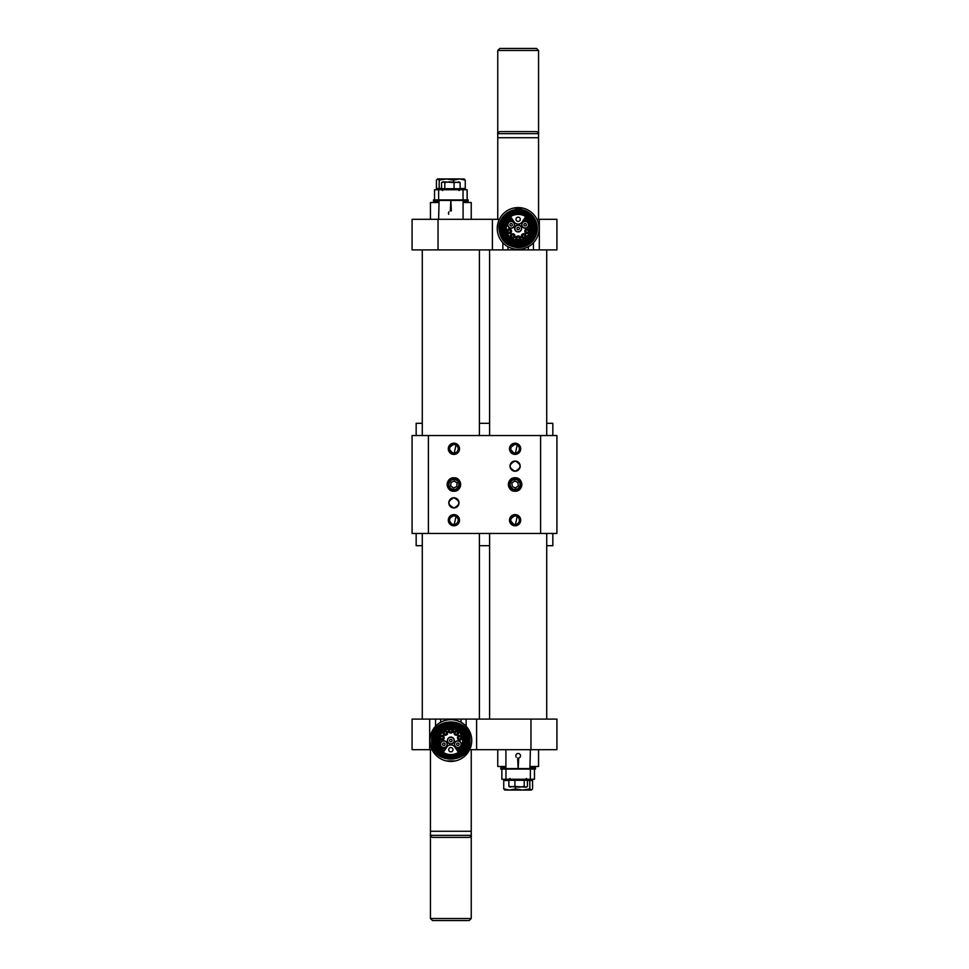 <?xml version="1.0" encoding="UTF-8"?>
<svg xmlns="http://www.w3.org/2000/svg" width="969" height="969" viewBox="0 0 969 969"><rect width="100%" height="100%" fill="white"/><g stroke="black" fill="none" stroke-linecap="round" stroke-linejoin="round"><path stroke-width="1.45" d="M450.403 453.189C448.465 450.464 448.356 447.666 450.101 444.795L450.403 444.42M457.392 444.42C459.451 447.339 459.451 450.27 457.392 453.189M450.403 524.58C448.465 521.855 448.356 519.057 450.101 516.198L450.403 515.811M457.392 515.811C459.451 518.742 459.451 521.661 457.392 524.58M450.088 516.211L449.168 518.112M450.767 490.459C447.775 487.25 447.387 483.713 449.592 479.837L450.767 478.541M457.029 478.541C460.481 482.514 460.481 486.486 457.029 490.459M450.379 478.892L449.737 479.631M453.904 524.483A4.288 4.288 0 0 0 457.61 518.052A4.288 4.288 0 0 0 450.197 518.052A4.288 4.288 0 0 0 453.904 524.483M453.904 453.08A4.288 4.288 0 0 0 457.61 446.661A4.288 4.288 0 0 0 450.197 446.661A4.288 4.288 0 0 0 453.904 453.08M518.597 515.811C520.535 518.536 520.644 521.334 518.899 524.205L518.597 524.58M511.608 524.58C509.549 521.661 509.549 518.73 511.608 515.811M518.912 524.181L519.832 522.291M518.597 444.42C520.535 447.145 520.644 449.943 518.899 452.802L518.597 453.189M511.608 453.189C509.549 450.258 509.549 447.339 511.608 444.42M518.912 452.789L519.832 450.888M518.233 478.541C521.225 481.75 521.613 485.287 519.408 489.163L518.233 490.459M511.971 490.459C508.519 486.486 508.519 482.514 511.971 478.541M518.621 490.108L519.263 489.369M515.096 444.517A4.288 4.288 0 0 0 511.39 450.948A4.288 4.288 0 0 0 518.803 450.948A4.288 4.288 0 0 0 515.096 444.517M515.096 515.92A4.288 4.288 0 0 0 511.39 522.339A4.288 4.288 0 0 0 518.803 522.339A4.288 4.288 0 0 0 515.096 515.92M540.593 533.459L540.593 435.541L556.921 435.541L556.921 533.459L412.079 533.459L412.079 435.541L428.407 435.541L428.407 533.459M453.904 507.962A5.099 5.099 0 0 0 458.313 500.307A5.099 5.099 0 0 0 449.483 500.307A5.099 5.099 0 0 0 453.904 507.962C460.481 504.558 460.481 501.167 453.904 497.763C447.327 501.155 447.315 504.558 453.904 507.962M515.096 471.237A5.099 5.099 0 0 0 519.517 463.594A5.099 5.099 0 0 0 510.687 463.594A5.099 5.099 0 0 0 515.096 471.237C521.673 467.845 521.673 464.442 515.108 461.038C508.519 464.442 508.519 467.833 515.096 471.237M453.904 491.235A6.735 6.735 0 0 0 459.73 481.133A6.735 6.735 0 0 0 448.066 481.133A6.735 6.735 0 0 0 453.904 491.235C445.219 491.646 445.207 477.39 453.88 477.765C462.576 477.317 462.613 491.634 453.904 491.235M515.096 491.235A6.735 6.735 0 0 0 520.934 481.133A6.735 6.735 0 0 0 509.27 481.133A6.735 6.735 0 0 0 515.096 491.235C506.424 491.646 506.412 477.39 515.072 477.765C523.769 477.317 523.817 491.634 515.096 491.235M453.904 525.804A5.608 5.608 0 0 0 458.761 517.398A5.608 5.608 0 0 0 449.047 517.398A5.608 5.608 0 0 0 453.904 525.804L456.338 515.145M517.531 515.145L515.096 525.804A5.608 5.608 0 0 0 519.953 517.398A5.608 5.608 0 0 0 510.239 517.398A5.608 5.608 0 0 0 515.096 525.804L509.512 519.65L516.198 514.696M456.338 443.754L453.904 454.413A5.608 5.608 0 0 0 458.761 445.994A5.608 5.608 0 0 0 449.047 445.994A5.608 5.608 0 0 0 453.904 454.413L448.32 448.247L455.006 443.305M517.531 443.754L515.096 454.413A5.608 5.608 0 0 0 519.953 445.994A5.608 5.608 0 0 0 510.239 445.994A5.608 5.608 0 0 0 515.096 454.413L509.512 448.247L516.198 443.305M540.593 435.541L428.407 435.541M452.789 525.695L448.405 519.093L455.006 514.696M489.599 719.095L489.599 533.459M489.599 435.541L489.599 249.905M528.19 246.829C521.528 250.208 514.854 250.208 508.18 246.853M522.727 208.081A20.906 20.906 0 0 1 535.469 240.215A20.906 20.906 0 0 1 500.888 240.264A20.906 20.906 0 0 1 513.546 208.081L522.727 208.081A20.906 20.906 0 0 0 513.546 208.081M521.685 208.081A20.7 20.7 0 0 0 514.587 208.081M533.168 218.255L535.966 224.941M499.798 228.502A18.363 18.363 0 0 1 527.33 212.574A18.363 18.363 0 0 1 527.366 244.37A18.363 18.363 0 0 1 499.798 228.502A18.363 18.363 0 0 1 527.33 212.574A18.363 18.363 0 0 1 527.366 244.37A18.363 18.363 0 0 1 499.798 228.502M500.828 228.502A17.345 17.345 0 0 1 526.809 213.459A17.345 17.345 0 0 1 526.845 243.485A17.345 17.345 0 0 1 500.828 228.502M501.845 228.502A16.316 16.316 0 0 1 526.3 214.343A16.316 16.316 0 0 1 526.337 242.601A16.316 16.316 0 0 1 501.845 228.502M502.317 228.502A15.855 15.855 0 0 1 526.07 214.743A15.855 15.855 0 0 1 526.106 242.202A15.855 15.855 0 0 1 502.317 228.502M502.717 228.502A15.443 15.443 0 0 1 525.864 215.094A15.443 15.443 0 0 1 525.901 241.838A15.443 15.443 0 0 1 502.717 228.502M503.674 228.49A14.487 14.487 0 0 1 525.392 215.93A14.487 14.487 0 0 1 525.416 241.015A14.487 14.487 0 0 1 503.674 228.49M503.989 228.49A14.172 14.172 0 0 1 525.234 216.196A14.172 14.172 0 0 1 525.271 240.748A14.172 14.172 0 0 1 503.989 228.49M510.566 216.632A14.075 14.075 0 0 1 525.731 216.62L522.134 221.974A4.797 4.797 0 0 1 514.176 221.986L510.566 216.632A14.075 14.075 0 0 0 507.526 237.708A14.075 14.075 0 0 0 528.82 237.684A14.075 14.075 0 0 0 525.731 216.62M516.005 219.297A2.144 2.144 0 0 0 519.227 221.15A2.144 2.144 0 0 0 519.227 217.444A2.144 2.144 0 0 0 516.005 219.297M511.632 218.219C501.385 223.96 506.448 241.317 518.173 240.639C529.91 241.293 534.936 223.912 524.665 218.207M525.113 217.553A12.948 12.948 0 0 1 527.972 236.933A12.948 12.948 0 0 1 508.374 236.957A12.948 12.948 0 0 1 511.196 217.565M510.905 217.141A13.469 13.469 0 0 0 507.986 237.296A13.469 13.469 0 0 0 528.359 237.272A13.469 13.469 0 0 0 525.392 217.129M521.625 228.478A3.464 3.464 0 0 1 516.429 231.482A3.464 3.464 0 0 1 516.429 225.474A3.464 3.464 0 0 1 521.625 228.478M526.034 236.061A2.35 2.35 0 0 1 522.521 238.095A2.35 2.35 0 0 1 522.509 234.038A2.35 2.35 0 0 1 526.034 236.061M511.535 231.228A2.35 2.35 0 0 1 508.022 233.263A2.35 2.35 0 0 1 508.022 229.205A2.35 2.35 0 0 1 511.535 231.228M514.6 224.747A3.464 3.464 0 0 1 509.403 227.763A3.464 3.464 0 0 1 509.391 221.756A3.464 3.464 0 0 1 514.6 224.747M525.174 221.271A3.464 3.464 0 0 1 528.19 226.467A3.464 3.464 0 0 1 522.182 226.48A3.464 3.464 0 0 1 525.174 221.271M514.999 236.073A2.35 2.35 0 0 1 511.487 238.108A2.35 2.35 0 0 1 511.487 234.05A2.35 2.35 0 0 1 514.999 236.073M529.486 231.216A2.35 2.35 0 0 1 525.973 233.25A2.35 2.35 0 0 1 525.961 229.181A2.35 2.35 0 0 1 529.486 231.216M512.565 219.588A10.502 10.502 0 0 0 511.123 220.678L510.166 219.624A11.931 11.931 0 0 0 515.12 240.021L515.12 239.488A11.422 11.422 0 0 0 516.356 239.755A2.35 2.35 0 0 1 516.574 236.557A2.35 2.35 0 0 1 519.772 236.557A2.35 2.35 0 0 1 519.99 239.755A11.422 11.422 0 0 0 521.237 239.476L521.237 240.009A11.931 11.931 0 0 0 530.067 229.278L528.941 229.278A10.816 10.816 0 0 0 528.783 226.431L529.922 226.431A11.931 11.931 0 0 0 526.143 219.6L525.186 220.666A10.502 10.502 0 0 0 523.744 219.575M521.237 240.009A11.931 11.931 0 0 1 515.12 240.021M521.431 228.478A3.258 3.258 0 0 0 518.161 225.22A3.258 3.258 0 0 0 514.902 228.478A3.258 3.258 0 0 0 518.161 231.748A3.258 3.258 0 0 0 521.431 228.478A3.258 3.258 0 0 1 518.161 231.748A3.258 3.258 0 0 1 514.902 228.478A3.258 3.258 0 0 1 518.161 225.22M525.828 236.061A2.144 2.144 0 0 0 523.684 233.929A2.144 2.144 0 0 0 521.649 236.727A2.144 2.144 0 0 0 525.828 236.061A2.144 2.144 0 0 0 523.684 233.929A2.144 2.144 0 0 0 521.649 236.727A2.144 2.144 0 0 0 524.944 237.793M511.329 231.228A2.144 2.144 0 0 0 509.185 229.096A2.144 2.144 0 0 0 507.15 231.857A2.144 2.144 0 0 0 511.329 231.228A2.144 2.144 0 0 0 509.185 229.096A2.144 2.144 0 0 0 507.15 231.857M514.394 224.747A3.258 3.258 0 0 0 508.253 223.221A3.258 3.258 0 0 0 510.348 227.921A3.258 3.258 0 0 0 514.394 224.747M525.174 221.477A3.258 3.258 0 0 0 521.916 224.735A3.258 3.258 0 0 0 525.186 228.006A3.258 3.258 0 0 0 528.069 223.197A3.258 3.258 0 0 0 521.916 224.735A3.258 3.258 0 0 0 525.186 228.006A3.258 3.258 0 0 0 528.069 223.197M514.793 236.073A2.144 2.144 0 0 0 512.649 233.941A2.144 2.144 0 0 0 511.402 237.817A2.144 2.144 0 0 0 514.793 236.073A2.144 2.144 0 0 0 512.649 233.941A2.144 2.144 0 0 0 511.402 237.817M529.28 231.216A2.144 2.144 0 0 0 526.252 229.265A2.144 2.144 0 0 0 525.731 232.826A2.144 2.144 0 0 0 529.28 231.216M519.917 239.767L519.808 239.658A2.144 2.144 0 0 0 519.65 236.715A2.144 2.144 0 0 0 516.695 236.715A2.144 2.144 0 0 0 516.55 239.658L516.356 239.755A11.422 11.422 0 0 0 516.429 239.767L516.55 239.658A2.144 2.144 0 0 0 519.808 239.658L519.832 239.682M516.937 228.478A1.223 1.223 0 0 0 518.778 229.544A1.223 1.223 0 0 0 518.778 227.424A1.223 1.223 0 0 0 516.937 228.478M523.684 234.886A1.175 1.175 0 0 0 522.666 236.654A1.175 1.175 0 0 0 524.701 236.654A1.175 1.175 0 0 0 523.684 234.886M508.022 231.24A1.175 1.175 0 0 1 509.779 230.222A1.175 1.175 0 0 1 509.779 232.245A1.175 1.175 0 0 1 508.022 231.24M512.359 224.747A1.223 1.223 0 0 1 510.518 225.813A1.223 1.223 0 0 1 510.518 223.694A1.223 1.223 0 0 1 512.359 224.747M525.186 225.959A1.223 1.223 0 0 0 526.24 224.118A1.223 1.223 0 0 0 524.12 224.13A1.223 1.223 0 0 0 525.186 225.959M511.487 236.085A1.175 1.175 0 0 1 513.243 235.055A1.175 1.175 0 0 1 513.243 237.09A1.175 1.175 0 0 1 511.487 236.085M528.311 231.216A1.175 1.175 0 0 0 526.555 230.198A1.175 1.175 0 0 0 526.555 232.233A1.175 1.175 0 0 0 528.311 231.216M519.348 238.265A1.175 1.175 0 0 0 517.591 237.26A1.175 1.175 0 0 0 517.591 239.282A1.175 1.175 0 0 0 519.348 238.265M479.401 249.905L479.401 435.541M479.401 533.459L479.401 719.095M440.81 722.171C447.472 718.792 454.146 718.792 460.82 722.147M446.273 760.919A20.906 20.906 0 0 1 433.531 728.785A20.906 20.906 0 0 1 468.112 728.736A20.906 20.906 0 0 1 455.454 760.919L446.273 760.919A20.906 20.906 0 0 0 455.454 760.919M447.315 760.919A20.7 20.7 0 0 0 454.413 760.919M451.191 758.666L444.202 757.419M435.832 750.745L433.034 744.059M469.202 740.498A18.363 18.363 0 0 1 441.67 756.426A18.363 18.363 0 0 1 441.634 724.63A18.363 18.363 0 0 1 469.202 740.498A18.363 18.363 0 0 1 441.67 756.426A18.363 18.363 0 0 1 441.634 724.63A18.363 18.363 0 0 1 469.202 740.498M468.172 740.498A17.345 17.345 0 0 1 442.191 755.541A17.345 17.345 0 0 1 442.155 725.515A17.345 17.345 0 0 1 468.172 740.498M467.155 740.498A16.316 16.316 0 0 1 442.7 754.657A16.316 16.316 0 0 1 442.663 726.399A16.316 16.316 0 0 1 467.155 740.498M466.683 740.498A15.855 15.855 0 0 1 442.93 754.257A15.855 15.855 0 0 1 442.894 726.798A15.855 15.855 0 0 1 466.683 740.498M466.283 740.498A15.443 15.443 0 0 1 443.136 753.906A15.443 15.443 0 0 1 443.099 727.162A15.443 15.443 0 0 1 466.283 740.498M465.326 740.51A14.487 14.487 0 0 1 443.608 753.07A14.487 14.487 0 0 1 443.584 727.985A14.487 14.487 0 0 1 465.326 740.51M465.011 740.51A14.172 14.172 0 0 1 443.766 752.804A14.172 14.172 0 0 1 443.729 728.252A14.172 14.172 0 0 1 465.011 740.51M458.434 752.368A14.075 14.075 0 0 1 443.269 752.38L446.866 747.026A4.797 4.797 0 0 1 454.824 747.014L458.434 752.368A14.075 14.075 0 0 0 461.474 731.292A14.075 14.075 0 0 0 440.18 731.316A14.075 14.075 0 0 0 443.269 752.38M452.995 749.703A2.144 2.144 0 0 0 449.773 747.85A2.144 2.144 0 0 0 449.773 751.556A2.144 2.144 0 0 0 452.995 749.703M457.368 750.781C467.615 745.04 462.552 727.683 450.827 728.361C439.09 727.707 434.064 745.088 444.335 750.793M443.887 751.447A12.948 12.948 0 0 1 441.028 732.067A12.948 12.948 0 0 1 460.626 732.043A12.948 12.948 0 0 1 457.804 751.435M458.095 751.859A13.469 13.469 0 0 0 461.014 731.704A13.469 13.469 0 0 0 440.641 731.728A13.469 13.469 0 0 0 443.608 751.871M447.375 740.522A3.464 3.464 0 0 1 452.571 737.518A3.464 3.464 0 0 1 452.571 743.526A3.464 3.464 0 0 1 447.375 740.522M442.966 732.939A2.35 2.35 0 0 1 446.479 730.905A2.35 2.35 0 0 1 446.491 734.962A2.35 2.35 0 0 1 442.966 732.939M457.465 737.772A2.35 2.35 0 0 1 460.978 735.737A2.35 2.35 0 0 1 460.978 739.795A2.35 2.35 0 0 1 457.465 737.772M454.4 744.253A3.464 3.464 0 0 1 459.597 741.237A3.464 3.464 0 0 1 459.609 747.244A3.464 3.464 0 0 1 454.4 744.253M443.826 747.729A3.464 3.464 0 0 1 440.81 742.533A3.464 3.464 0 0 1 446.818 742.52A3.464 3.464 0 0 1 443.826 747.729M454.001 732.927A2.35 2.35 0 0 1 457.513 730.892A2.35 2.35 0 0 1 457.513 734.95A2.35 2.35 0 0 1 454.001 732.927M439.514 737.784A2.35 2.35 0 0 1 443.027 735.75A2.35 2.35 0 0 1 443.039 739.819A2.35 2.35 0 0 1 439.514 737.784M456.435 749.412A10.502 10.502 0 0 0 457.877 748.322L458.834 749.376A11.931 11.931 0 0 0 453.88 728.979L453.88 729.512A11.422 11.422 0 0 0 452.644 729.245A2.35 2.35 0 0 1 452.426 732.443A2.35 2.35 0 0 1 449.228 732.443A2.35 2.35 0 0 1 449.01 729.245A11.422 11.422 0 0 0 447.763 729.524L447.763 728.991A11.931 11.931 0 0 0 438.933 739.722L440.059 739.722A10.816 10.816 0 0 0 440.217 742.569L439.078 742.569A11.931 11.931 0 0 0 442.857 749.4L443.814 748.334A10.502 10.502 0 0 0 445.255 749.425M447.763 728.991A11.931 11.931 0 0 1 453.88 728.979M447.569 740.522A3.258 3.258 0 0 0 450.839 743.78A3.258 3.258 0 0 0 454.098 740.522A3.258 3.258 0 0 0 450.839 737.252A3.258 3.258 0 0 0 447.569 740.522A3.258 3.258 0 0 1 450.839 737.252A3.258 3.258 0 0 1 454.098 740.522A3.258 3.258 0 0 1 450.839 743.78M443.172 732.939A2.144 2.144 0 0 0 445.316 735.071A2.144 2.144 0 0 0 447.351 732.273A2.144 2.144 0 0 0 443.172 732.939A2.144 2.144 0 0 0 445.316 735.071A2.144 2.144 0 0 0 447.351 732.273A2.144 2.144 0 0 0 444.056 731.207M457.671 737.772A2.144 2.144 0 0 0 459.815 739.904A2.144 2.144 0 0 0 461.85 737.143A2.144 2.144 0 0 0 457.671 737.772A2.144 2.144 0 0 0 459.815 739.904A2.144 2.144 0 0 0 461.85 737.143M454.606 744.253A3.258 3.258 0 0 0 460.747 745.779A3.258 3.258 0 0 0 458.652 741.079A3.258 3.258 0 0 0 454.606 744.253M443.826 747.523A3.258 3.258 0 0 0 447.084 744.265A3.258 3.258 0 0 0 443.814 740.994A3.258 3.258 0 0 0 440.931 745.803A3.258 3.258 0 0 0 447.084 744.265A3.258 3.258 0 0 0 443.814 740.994A3.258 3.258 0 0 0 440.931 745.803M454.207 732.927A2.144 2.144 0 0 0 456.351 735.059A2.144 2.144 0 0 0 457.598 731.183A2.144 2.144 0 0 0 454.207 732.927A2.144 2.144 0 0 0 456.351 735.059A2.144 2.144 0 0 0 457.598 731.183M439.72 737.784A2.144 2.144 0 0 0 442.748 739.735A2.144 2.144 0 0 0 443.269 736.174A2.144 2.144 0 0 0 439.72 737.784M449.083 729.233L449.192 729.342A2.144 2.144 0 0 0 449.35 732.285A2.144 2.144 0 0 0 452.305 732.285A2.144 2.144 0 0 0 452.45 729.342L452.644 729.245A11.422 11.422 0 0 0 452.571 729.233L452.45 729.342A2.144 2.144 0 0 0 449.192 729.342L449.168 729.318M452.063 740.522A1.223 1.223 0 0 0 450.222 739.456A1.223 1.223 0 0 0 450.222 741.576A1.223 1.223 0 0 0 452.063 740.522M445.316 734.114A1.175 1.175 0 0 0 446.334 732.346A1.175 1.175 0 0 0 444.299 732.346A1.175 1.175 0 0 0 445.316 734.114M460.978 737.76A1.175 1.175 0 0 1 459.221 738.778A1.175 1.175 0 0 1 459.221 736.755A1.175 1.175 0 0 1 460.978 737.76M456.641 744.253A1.223 1.223 0 0 1 458.482 743.187A1.223 1.223 0 0 1 458.482 745.306A1.223 1.223 0 0 1 456.641 744.253M443.814 743.041A1.223 1.223 0 0 0 442.76 744.882A1.223 1.223 0 0 0 444.88 744.87A1.223 1.223 0 0 0 443.814 743.041M457.513 732.915A1.175 1.175 0 0 1 455.757 733.945A1.175 1.175 0 0 1 455.757 731.91A1.175 1.175 0 0 1 457.513 732.915M440.689 737.784A1.175 1.175 0 0 0 442.445 738.802A1.175 1.175 0 0 0 442.445 736.767A1.175 1.175 0 0 0 440.689 737.784M449.652 730.735A1.175 1.175 0 0 0 451.409 731.74A1.175 1.175 0 0 0 451.409 729.718A1.175 1.175 0 0 0 449.652 730.735M556.921 219.309L556.921 249.905L556.921 219.309L539.321 219.309L539.321 249.905L412.079 249.905L412.079 219.309L438.036 219.309L438.036 249.905M536.959 219.309L539.321 219.309M492.397 249.905L492.397 219.309L438.036 219.309M492.397 219.309L499.374 219.309M556.921 249.905L539.321 249.905M502.863 249.905L502.863 242.722M533.459 242.734L533.459 249.905M412.079 749.691L412.079 719.095L412.079 749.691L429.679 749.691L429.679 719.095L556.921 719.095L556.921 749.691L556.921 719.095M432.041 749.691L429.679 749.691M556.921 749.691L530.964 749.691L530.964 719.095M476.603 719.095L476.603 749.691L530.964 749.691M476.603 749.691L469.626 749.691M412.079 719.095L429.679 719.095M466.137 719.095L466.137 726.278M435.541 726.265L435.541 719.095M458.446 482.453A4.99 4.99 0 0 0 451.857 479.946A4.99 4.99 0 0 0 449.35 486.547A4.99 4.99 0 0 0 455.951 489.054A4.99 4.99 0 0 0 458.446 482.453M454.255 480.987L451.033 482.441L450.682 485.953L453.553 488.013L456.762 486.559L457.126 483.046L454.255 480.987M456.157 489.515A5.499 5.499 0 0 1 448.429 483.943A5.499 5.499 0 0 1 457.114 480.043A5.499 5.499 0 0 1 456.157 489.515M458.797 488.17A6.117 6.117 0 0 0 458.797 480.83M449.01 480.818A6.117 6.117 0 0 0 449.01 488.182M519.65 486.535A4.99 4.99 0 0 0 517.131 479.946A4.99 4.99 0 0 0 510.542 482.465A4.99 4.99 0 0 0 513.061 489.054A4.99 4.99 0 0 0 519.65 486.535M517.955 482.429L514.733 480.987L511.874 483.059L512.238 486.571L515.46 488.013L518.33 485.941L517.955 482.429M512.855 489.527A5.499 5.499 0 0 1 511.874 480.043A5.499 5.499 0 0 1 520.571 483.931A5.499 5.499 0 0 1 512.855 489.527M519.99 488.182A6.117 6.117 0 0 0 519.99 480.818M510.203 480.83A6.117 6.117 0 0 0 510.203 488.17M538.558 219.309L538.558 133.637L497.763 133.637L497.763 137.719L538.558 137.719L497.763 137.719L497.763 219.309L497.763 50.485L499.798 48.45L536.523 48.45L538.558 50.485L497.763 50.485M497.763 133.637C497.218 133.165 497.896 132.487 499.798 131.602L536.523 131.602C538.413 132.487 539.103 133.165 538.558 133.637L538.558 50.485M430.442 749.691L430.442 835.363L471.237 835.363L471.237 831.281L430.442 831.281L471.237 831.281L471.237 749.691L471.237 918.515L469.202 920.55L432.477 920.55L430.442 918.515L471.237 918.515M471.237 835.363C471.782 835.835 471.104 836.513 469.202 837.398L432.477 837.398C430.587 836.513 429.897 835.835 430.442 835.363L430.442 918.515M416.161 435.541L416.161 423.308L422.278 423.308M546.722 423.308L552.839 423.308L552.839 435.541L552.839 426.36M479.401 423.308L489.599 423.308M450.839 210.842L450.839 210.842A2.35 2.35 0 0 0 450.331 210.903L451.348 210.903L450.839 199.929L450.331 210.903L451.348 210.903A2.35 2.35 0 0 0 451.203 210.879M438.606 219.309L439.114 199.929M450.331 210.903L451.348 210.903M448.938 211.823A2.35 2.35 0 0 0 448.756 214.27M471.237 219.309L471.237 202.509L463.085 202.509M438.606 202.509L430.442 202.509L430.442 219.309M463.085 201.152L468.184 201.152L468.184 199.929L434.56 199.929L434.56 189.73L463.049 189.73L463.049 199.929L467.131 199.929L467.131 189.73L463.049 189.73M441.561 188.507L436.425 188.507L436.425 180.101L437.576 178.926L439.175 180.101L446.382 178.926L437.794 178.926M464.321 179.047L459.427 178.926L465.265 180.101L465.265 188.507L460.118 188.507M459.427 178.926L446.382 178.926L453.589 180.101L459.427 178.926M465.265 180.101L463.885 178.926M439.175 188.507L439.175 180.101M453.589 181.833L453.589 180.101M454.086 188.713L454.086 182.56L443.184 181.833L444.795 182.56L449.434 181.833L460.118 182.56L460.118 188.713L441.561 188.713L441.561 182.56L443.184 181.833L442.155 182.136M441.561 182.56L444.577 181.833M459.536 182.136L454.086 182.56M460.118 182.56L458.507 181.833M444.795 188.713L444.795 182.56M438.606 201.152L433.506 201.152L435.057 202.509M438.63 189.73L438.63 199.929L433.506 199.929L433.506 201.152M546.722 545.692L552.839 545.692L552.839 533.459L552.839 542.688M422.278 545.692L416.161 545.692L416.161 533.459M489.599 545.692L479.401 545.692M517.652 758.097L518.669 758.097L517.652 758.097L518.161 769.071L518.669 758.097L517.652 758.097A2.35 2.35 0 0 0 517.797 758.121M530.394 749.691L529.886 769.071M518.669 758.097A2.35 2.35 0 0 0 520.365 754.996A2.35 2.35 0 0 0 517.058 753.737A2.35 2.35 0 0 0 516.247 757.177M497.763 749.691L497.763 766.491L505.915 766.491M530.394 766.491L538.558 766.491L538.558 749.691M505.915 767.848L500.816 767.848L500.816 769.071L534.44 769.071L534.44 779.27L505.951 779.27L505.951 769.071L501.869 769.071L501.869 779.27L505.951 779.27M527.439 780.493L532.575 780.493L532.575 788.899L531.424 790.074L529.825 788.899L522.618 790.074L531.206 790.074M504.679 789.953L509.573 790.074L503.735 788.899L503.735 780.493L508.882 780.493M509.573 790.074L522.618 790.074L515.411 788.899L509.573 790.074M503.735 788.899L505.115 790.074M529.825 780.493L529.825 788.899M515.411 787.167L515.411 788.899M514.914 780.287L514.914 786.44L525.816 787.167L524.205 786.44L519.566 787.167L508.882 786.44L508.882 780.287L527.439 780.287L527.439 786.44L525.816 787.167L526.845 786.864M509.464 786.864L514.914 786.44M508.882 786.44L510.493 787.167M527.439 786.44L525.816 787.167M524.205 780.287L524.205 786.44M530.394 767.848L535.494 767.848L533.943 766.491M530.37 779.27L530.37 769.071L535.494 769.071L535.494 767.848M500.004 228.502C503.517 215.36 509.561 209.304 518.136 210.321C526.724 209.28 532.78 215.324 536.317 228.454C532.817 241.596 526.773 247.652 518.185 246.635C509.597 247.676 503.541 241.632 500.004 228.502M525.016 217.698A12.779 12.779 0 0 1 527.839 236.824A12.779 12.779 0 0 1 508.507 236.848A12.779 12.779 0 0 1 511.293 217.71M468.996 740.498C465.483 753.64 459.439 759.696 450.864 758.679C442.276 759.72 436.22 753.676 432.683 740.546C436.183 727.404 442.227 721.348 450.815 722.365C459.403 721.324 465.459 727.368 468.996 740.498M443.984 751.302A12.779 12.779 0 0 1 441.161 732.176A12.779 12.779 0 0 1 460.493 732.152A12.779 12.779 0 0 1 457.707 751.29M507.962 246.732L507.962 249.905M528.359 249.905L528.359 246.732M461.038 722.268L461.038 719.095M440.641 719.095L440.641 722.268M450.331 200.438L438.606 200.438M463.085 219.309L463.085 200.438L451.348 200.438M518.669 768.562L530.394 768.562M505.915 749.691L505.915 768.562L517.652 768.562M546.722 719.095L546.722 533.459M546.722 435.541L546.722 249.905M498.987 228.502C498.09 222.991 503.396 210.285 518.136 209.304C524.459 209.449 529.571 211.993 533.495 216.959C538.582 224.626 538.594 232.294 533.519 239.973C529.607 244.939 524.508 247.495 518.185 247.652C506.533 246.526 500.137 240.142 498.987 228.502M422.278 249.905L422.278 435.541M422.278 533.459L422.278 719.095M470.013 740.498C471.237 765.231 430.502 765.28 431.665 740.546C430.442 715.812 471.176 715.764 470.013 740.498M434.524 189.73L434.524 199.929M467.155 189.73L467.155 199.929M464.103 189.73L464.103 188.507M437.576 189.73L437.576 188.507M442.688 190.554L441.864 189.73M459.003 190.554L459.815 189.73M459.003 189.73L459.003 188.713M442.688 189.73L442.688 188.713M468.184 201.152L466.622 202.509M534.476 779.27L534.476 769.071M501.845 779.27L501.845 769.071M504.897 779.27L504.897 780.493M531.424 779.27L531.424 780.493M526.312 778.446L527.136 779.27M509.997 778.446L509.185 779.27M509.997 779.27L509.997 780.287M526.312 779.27L526.312 780.287M500.816 767.848L502.378 766.491"/></g></svg>
